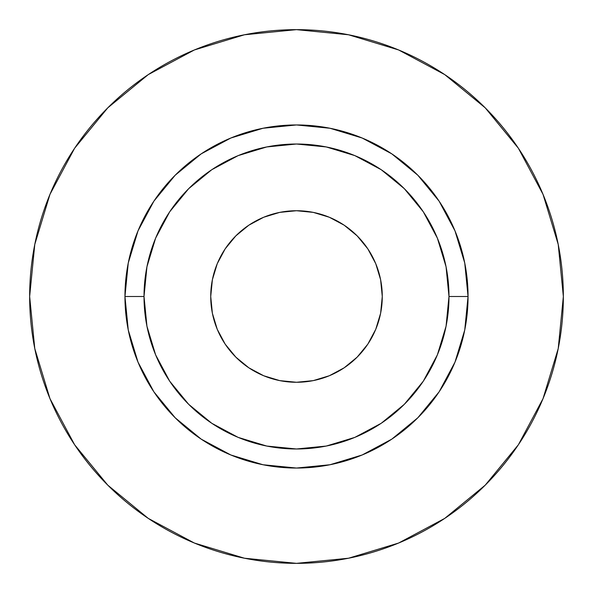 <?xml version="1.0" encoding="UTF-8"?>
<svg xmlns="http://www.w3.org/2000/svg" width="593" height="593" viewBox="0 0 593 593"><rect width="100%" height="100%" fill="white"/><g stroke="black" fill="none" stroke-linecap="round" stroke-linejoin="round"><path stroke-width="0.89" d="M382.27 296.5A85.77 85.77 0 0 1 296.5 382.27A85.77 85.77 0 0 1 210.73 296.5L212.376 279.77L217.253 263.677L225.184 248.845L235.851 235.851L248.845 225.184L263.677 217.253L279.77 212.376L296.5 210.73L313.23 212.376L329.323 217.253L344.155 225.184L357.149 235.851L367.816 248.845L375.747 263.677L380.624 279.77L382.27 296.5L380.624 313.23L375.747 329.323L367.816 344.155L357.149 357.149L344.155 367.816L329.323 375.747L313.23 380.624L296.5 382.27L279.77 380.624L263.677 375.747L248.845 367.816L235.851 357.149L225.184 344.155L217.253 329.323L212.376 313.23L210.73 296.5A85.77 85.77 0 0 1 296.5 210.73A85.77 85.77 0 0 1 382.27 296.5M448.983 296.5L468.047 296.5A171.547 171.547 0 0 1 296.5 468.047A171.547 171.547 0 0 1 124.953 296.5L144.017 296.5A152.483 152.483 0 0 1 296.5 144.017A152.483 152.483 0 0 1 448.983 296.5A152.483 152.483 0 0 1 296.5 448.983A152.483 152.483 0 0 1 144.017 296.5L146.945 326.246L155.618 354.851L169.709 381.217L188.678 404.322L211.783 423.291L238.149 437.382L266.754 446.055L296.5 448.983L326.246 446.055L354.851 437.382L381.217 423.291L404.322 404.322L423.291 381.217L437.382 354.851L446.055 326.246L448.983 296.5L446.055 266.754L437.382 238.149L423.291 211.783L404.322 188.678L381.217 169.709L354.851 155.618L326.246 146.945L296.5 144.017L266.754 146.945L238.149 155.618L211.783 169.709L188.678 188.678L169.709 211.783L155.618 238.149L146.945 266.754L144.017 296.5L124.953 296.5L128.251 263.033L138.013 230.855L153.861 201.197L175.202 175.202L201.197 153.861L230.855 138.013L263.033 128.251L296.5 124.953L329.967 128.251L362.145 138.013L391.803 153.861L417.798 175.202L439.139 201.197L454.987 230.855L464.749 263.033L468.047 296.5L464.749 329.967L454.987 362.145L439.139 391.803L417.798 417.798L391.803 439.139L362.145 454.987L329.967 464.749L296.5 468.047L263.033 464.749L230.855 454.987L201.197 439.139L175.202 417.798L153.861 391.803L138.013 362.145L128.251 329.967L124.953 296.5A171.547 171.547 0 0 1 296.5 124.953A171.547 171.547 0 0 1 468.047 296.5L448.983 296.5M563.35 296.5A266.85 266.85 0 0 0 296.5 29.65A266.85 266.85 0 0 0 29.65 296.5A266.85 266.85 0 0 1 296.5 29.65A266.85 266.85 0 0 1 563.35 296.5A266.85 266.85 0 0 1 296.5 563.35A266.85 266.85 0 0 1 29.65 296.5A266.85 266.85 0 0 0 296.5 563.35A266.85 266.85 0 0 0 563.35 296.5L558.221 244.442L543.04 194.378L518.378 148.243L485.193 107.807L444.757 74.622L398.622 49.96L348.558 34.779L296.5 29.65L244.442 34.779L194.378 49.96L148.243 74.622L107.807 107.807L74.622 148.243L49.96 194.378L34.779 244.442L29.65 296.5L34.779 348.558L49.96 398.622L74.622 444.757L107.807 485.193L148.243 518.378L194.378 543.04L244.442 558.221L296.5 563.35L348.558 558.221L398.622 543.04L444.757 518.378L485.193 485.193L518.378 444.757L543.04 398.622L558.221 348.558L563.35 296.5M518.378 148.243L485.193 107.807L444.824 74.674M148.243 74.622L107.807 107.807L74.674 148.176M74.622 444.757L107.807 485.193L148.176 518.326M444.757 518.378L485.193 485.193L518.326 444.824"/></g></svg>
